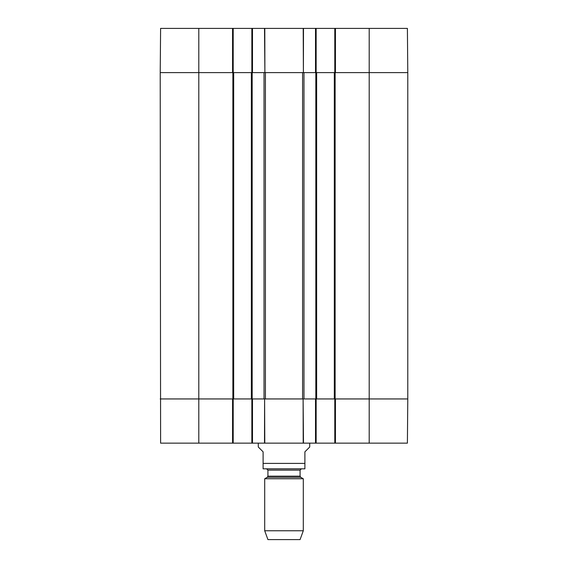 <?xml version="1.0" encoding="UTF-8"?>
<svg xmlns="http://www.w3.org/2000/svg" width="568" height="568" viewBox="0 0 568 568"><rect width="100%" height="100%" fill="white"/><g stroke="black" fill="none" stroke-linecap="round" stroke-linejoin="round"><path stroke-width="0.85" d="M316.149 72.605L316.149 28.4L251.851 28.4L251.851 72.605M316.149 28.4L334.8 28.4L334.8 72.605M335.439 28.4L335.439 72.605L407.781 72.605L407.398 28.4L334.8 28.4M198.8 28.4L160.602 28.4L160.219 72.605L232.56 72.605L232.56 28.4L198.8 28.4L198.8 72.605L160.219 72.605L160.602 443.146L233.199 443.146L233.199 398.942M233.199 72.605L233.199 28.4L232.56 28.4M233.199 28.4L251.851 28.4M252.49 28.4L252.49 72.605L265.412 72.605L265.412 398.942L252.49 398.942L252.49 443.146L316.149 443.146L316.149 398.942M265.412 72.605L315.51 72.605L315.51 28.4M369.2 443.146L407.398 443.146L407.781 398.942L335.439 398.942L335.439 443.146L369.2 443.146L369.2 398.942L407.781 398.942L407.781 72.605L316.632 72.605L316.632 398.942L369.2 398.942L369.2 28.4M334.8 398.942L334.8 443.146L335.439 443.146M334.8 443.146L316.149 443.146M251.851 398.942L251.851 443.146L252.49 443.146M251.851 443.146L233.199 443.146M232.56 443.146L232.56 398.942L160.219 398.942L264.035 398.942L264.035 72.605L233.682 72.605L233.682 398.942M315.51 443.146L315.51 398.942L265.412 398.942M258.277 443.146L258.277 447.002L263.105 451.83L263.105 468.827L263.105 463.403L304.895 463.403L304.895 468.827L304.895 451.83L309.723 447.002L309.723 443.146M304.895 468.827L263.105 468.827M264.709 530.768L267.926 539.6L300.074 539.6L303.291 530.768L303.291 478.76L264.709 478.76L264.709 530.768L303.291 530.768M267.926 470.155L300.074 470.155L301.359 468.87L266.64 468.87L267.926 470.155L267.926 476.161L267.279 477.276L264.709 478.76M233.682 72.605L198.8 72.605L198.8 443.146M251.368 72.605L251.368 398.942M264.51 443.146L264.603 398.942L264.794 443.146M264.794 28.4L264.887 72.605L264.51 28.4M303.205 443.146L303.113 398.942L303.489 443.146M303.489 28.4L303.397 72.605L303.205 28.4M316.632 72.605L303.965 72.605L303.965 398.942L316.632 398.942M334.318 72.605L334.318 398.942M267.279 477.276L300.721 477.276L303.291 478.76M267.926 476.161L300.074 476.161L300.721 477.276M232.88 72.605L232.88 398.942M252.171 72.605L252.171 398.942M302.588 72.605L302.588 398.942M315.829 72.605L315.829 398.942M335.12 72.605L335.12 398.942M300.074 476.161L300.074 470.155"/></g></svg>

